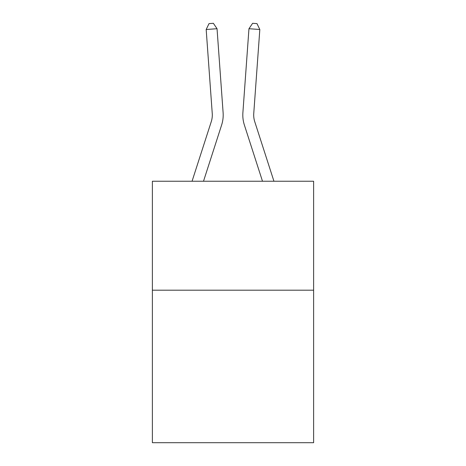 <?xml version="1.0" encoding="UTF-8"?>
<svg xmlns="http://www.w3.org/2000/svg" width="466" height="466" viewBox="0 0 466 466"><rect width="100%" height="100%" fill="white"/><g stroke="black" fill="none" stroke-linecap="round" stroke-linejoin="round"><path stroke-width="0.7" d="M313.618 290.184L313.618 442.7L152.382 442.7L152.382 181.245L313.618 181.245L313.618 290.184L152.382 290.184M192.056 181.245L211.249 121.696A21.785 21.785 0 0 0 212.246 113.436L206.176 29.498L217.04 28.717L223.109 112.65A32.684 32.684 0 0 1 221.618 125.039L203.502 181.245M273.944 181.245L254.751 121.696A21.785 21.785 0 0 1 253.754 113.436L259.824 29.498L248.96 28.717L242.891 112.65A32.684 32.684 0 0 0 244.382 125.039L262.498 181.245M254.751 121.696A21.785 21.785 0 0 1 253.754 113.436A21.785 21.785 0 0 0 254.751 121.696A21.785 21.785 0 0 1 253.754 113.436A21.785 21.785 0 0 0 254.751 121.696A21.785 21.785 0 0 1 253.754 113.436A21.785 21.785 0 0 0 254.751 121.696A21.785 21.785 0 0 1 253.754 113.436A21.785 21.785 0 0 0 254.751 121.696A21.785 21.785 0 0 1 253.754 113.436A21.785 21.785 0 0 0 254.751 121.696A21.785 21.785 0 0 1 253.754 113.436A21.785 21.785 0 0 0 254.751 121.696A21.785 21.785 0 0 1 253.754 113.436A21.785 21.785 0 0 0 254.751 121.696A21.785 21.785 0 0 1 253.754 113.436A21.785 21.785 0 0 0 254.751 121.696A21.785 21.785 0 0 1 253.754 113.436A21.785 21.785 0 0 0 254.751 121.696A21.785 21.785 0 0 1 253.754 113.436A21.785 21.785 0 0 0 254.751 121.696A21.785 21.785 0 0 1 253.754 113.436A21.785 21.785 0 0 0 254.751 121.696A21.785 21.785 0 0 1 253.754 113.436A21.785 21.785 0 0 0 254.751 121.696A21.785 21.785 0 0 1 253.754 113.436A21.785 21.785 0 0 0 254.751 121.696M248.96 28.717L242.891 112.65L248.96 28.717L242.891 112.65L248.96 28.717L242.891 112.65L248.96 28.717L242.891 112.65L248.96 28.717L242.891 112.65L248.96 28.717L242.891 112.65L248.96 28.717L242.891 112.65L248.96 28.717L242.891 112.65L248.96 28.717L242.891 112.65L248.96 28.717L242.891 112.65L248.96 28.717L242.891 112.65L248.96 28.717L242.891 112.65L248.96 28.717L242.891 112.65L248.96 28.717L252.63 23.3L256.976 23.615L259.824 29.498M211.249 121.696A21.785 21.785 0 0 0 212.246 113.436A21.785 21.785 0 0 1 211.249 121.696A21.785 21.785 0 0 0 212.246 113.436A21.785 21.785 0 0 1 211.249 121.696M206.176 29.498L209.024 23.615L213.37 23.3L217.04 28.717"/></g></svg>
